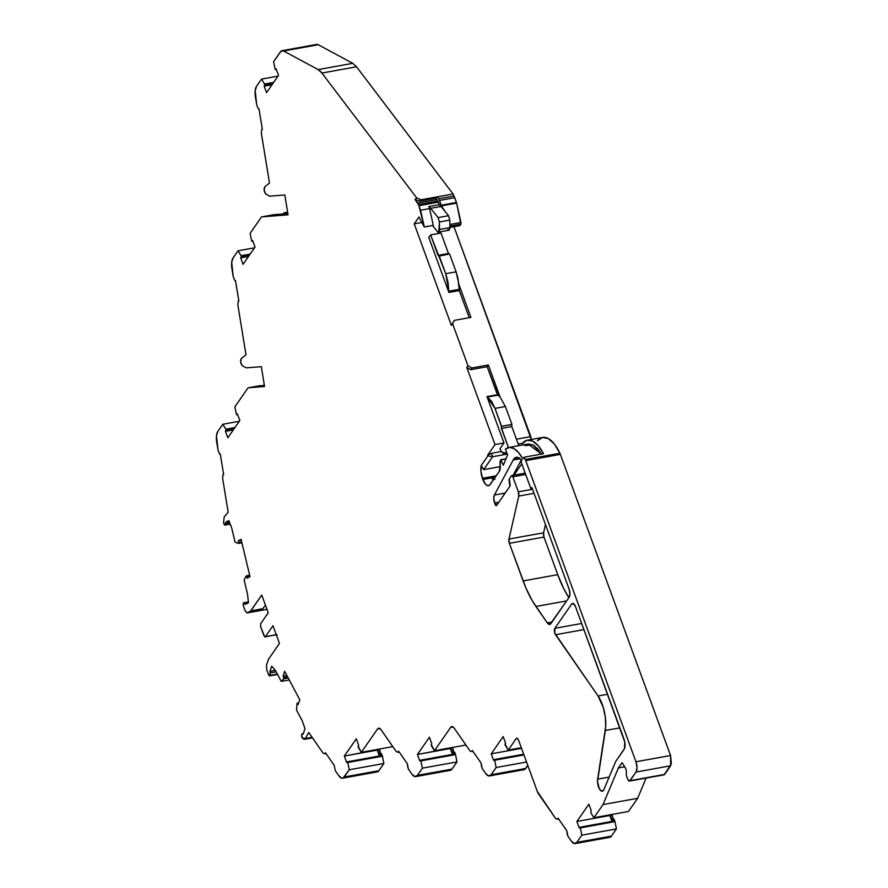 <?xml version="1.0" encoding="UTF-8"?>
<svg xmlns="http://www.w3.org/2000/svg" width="888" height="888" viewBox="0 0 888 888"><rect width="100%" height="100%" fill="white"/><g stroke="black" fill="none" stroke-linecap="round" stroke-linejoin="round"><path stroke-width="1.33" d="M573.604 603.718L571.65 604.073L573.604 603.718L575.568 606.759L623.998 739.094A7.737 3.219 79.7 0 1 624.086 749.361L615.717 761.438L603.829 789.721A7.737 3.219 79.7 0 1 603.452 790.42A7.737 3.219 79.7 0 1 602.341 791.23A7.737 3.219 79.7 0 1 598.679 787.356A7.737 3.219 79.7 0 1 597.646 779.165L609.146 777.089L597.646 779.165L605.727 726.34L605.316 717.049L603.329 707.581L598.068 695.992L555.533 634.731A3.863 1.61 79.7 0 1 554.845 628.327L581.673 623.465L554.845 628.327L571.65 604.073A6.194 2.575 79.7 0 1 572.549 603.429A6.194 2.575 79.7 0 1 575.568 606.759L623.998 739.094A7.737 3.219 79.7 0 1 624.086 749.361L615.717 761.438L603.829 789.721A7.737 3.219 79.7 0 1 603.452 790.42L601.442 791.108L599.222 788.588L597.513 781.44L605.316 730.491A25.53 10.623 -100.3 0 0 598.068 695.992L554.811 633.233L554.845 628.327L571.65 604.073L573.593 603.718L571.65 604.073A6.194 2.575 79.7 0 1 575.568 606.759L624.764 741.968L624.508 748.551L615.717 761.438L603.829 789.721A7.737 3.219 79.7 0 1 603.452 790.42A7.737 3.219 79.7 0 1 599.222 788.588A7.737 3.219 79.7 0 1 597.646 779.165L609.146 777.089M498.834 502.22L494.605 502.985A6.194 2.575 79.7 0 1 494.372 495.038L513.22 459.962L520.135 458.719L513.22 459.962A18.215 7.581 79.7 0 1 513.686 459.196L519.425 458.153L513.686 459.196L515.417 457.598L517.449 457.298L521.811 460.561L521.023 461.716L530.991 488.944L532.767 489.81M234.943 427.55L225.863 429.193L234.943 427.55L225.863 429.193L222.81 424.264L217.804 431.479L216.461 435.853L218.048 450.249L219.658 454.09L220.302 454.046L223.632 474.47L222.988 474.514L222.655 478.521L222.988 474.514L223.632 474.47L220.302 454.046L219.658 454.101L218.048 450.249L219.658 454.101L220.302 454.046L223.632 474.47L222.988 474.514L222.655 478.521L228.161 512.221L224.198 516.838L223.532 522.899L224.198 516.838L228.161 512.221L223.166 481.596L228.161 512.221L224.198 516.838L223.532 522.899L224.597 525.074L230.225 524.175M250.161 254.09L241.081 255.733L250.161 254.09L241.081 255.733L238.017 250.793L233.022 258.008L231.679 262.393L233.267 276.779L234.876 280.619L235.509 280.586L238.85 300.999L238.206 301.054L237.873 305.05L238.206 301.054L238.85 300.999L235.509 280.586L234.865 280.63L233.267 276.779L234.865 280.63L235.509 280.586L238.85 300.999L238.206 301.054L237.873 305.05L245.987 354.756L241.27 358.519L240.67 362.293L242.468 365.889L246.376 367.854L261.316 366.666L264.546 386.502L248.085 387.812L264.347 385.281M273.659 82.395L264.58 84.038L273.659 82.395L264.58 84.038L261.516 79.11L256.521 86.314L255.178 90.698L256.754 105.095L258.364 108.935L259.007 108.891L262.337 129.304L261.694 129.359L261.372 133.367L261.694 129.359L262.337 129.304L259.007 108.891L258.364 108.935L256.754 105.095L255.422 96.903L256.754 105.095L258.364 108.935L259.007 108.891L262.337 129.304L261.694 129.359L261.372 133.367L269.486 183.072L264.768 186.824L264.169 190.598L265.967 194.195L269.874 196.159L284.804 194.972L288.045 214.818L261.516 216.905L273.626 214.718L287.845 213.597M523.698 754.256L494.372 759.562L493.584 760.306L491.208 753.823L503.185 736.552L505.55 743.034L505.061 744.921L508.225 750.083L505.039 743.922L508.225 750.083L516.161 738.638L517.371 738.416L516.161 738.638A3.863 1.61 79.7 0 1 516.716 738.239A3.863 1.61 79.7 0 1 518.603 740.315L537.273 791.352A7.737 3.219 79.7 0 0 538.55 793.905L555.1 817.737L538.55 793.905A7.737 3.219 79.7 0 1 537.273 791.352L555.766 818.703L557.786 819.313L558.075 818.203L557.786 819.313L558.008 818.114L566.766 830.713L567.066 833.499L566.766 830.713L558.008 818.114L557.786 819.313L555.766 818.703L557.786 819.313L558.008 818.114L566.766 830.713L567.887 836.141L567.066 833.499L567.887 836.141L571.395 841.191L574.292 843.578L576.8 842.39L581.807 835.186L580.386 827.882L614.918 821.345L580.053 827.216M312.121 737.318L305.328 738.539L312.121 737.318L305.328 738.539L308.769 732.489L323.21 753.29L325.23 753.901L325.452 752.702L334.199 765.312L335.32 770.729L338.828 775.779L335.32 770.729L334.199 765.312L325.452 752.702L325.23 753.901L323.21 753.29L325.23 753.901L325.452 752.702L334.199 765.312L335.32 770.729L338.828 775.779L341.725 778.166L343.09 778.021L349.239 769.774L347.83 762.47L382.439 756.199L383.849 763.502L349.239 769.774L347.83 762.47L382.362 755.932L347.83 762.47L382.362 755.932L347.286 761.849L346.697 762.548L344.322 756.065L346.697 762.548L347.286 761.849L380.619 756.221L380.097 754.778L381.818 754.456L382.362 755.932L347.286 761.849L346.697 762.548L344.322 756.065L356.299 738.794L358.663 745.276L358.175 747.174L361.338 752.325L358.153 746.164L361.338 752.325L377.511 729.004L379.942 728.56L377.511 729.004A7.737 3.219 79.7 0 1 378.621 728.193A7.737 3.219 79.7 0 1 381.119 729.803L396.326 751.703L398.346 752.314L398.568 751.115L407.315 763.713L407.625 766.499L407.315 763.713L398.568 751.115L398.346 752.314L396.326 751.703L398.346 752.314L398.568 751.115L407.315 763.713L408.436 769.141L407.625 766.499L408.436 769.141L411.943 774.192L414.851 776.578L417.36 775.39L422.355 768.176L420.945 760.872L455.555 754.6L420.857 760.583L453.735 754.622L453.213 753.179L454.934 752.869L455.477 754.334L420.868 760.605L455.555 754.6L456.965 761.915L422.355 768.176L420.945 760.872L455.555 754.6L456.965 761.915L451.97 769.119L417.36 775.39L422.355 768.176L420.857 760.583L453.735 754.622L420.601 760.217M452.469 754.4L450.316 748.517L417.438 754.478L450.316 748.517L452.469 754.4L450.56 748.173L452.136 752.491L454.934 752.869L455.555 754.6L420.401 760.25L419.813 760.949L417.438 754.478L419.813 760.949L420.857 760.583L419.813 760.949L417.438 754.478L429.415 737.207L431.779 743.678L431.291 745.576L434.454 750.726L431.268 744.577L434.454 750.726L450.627 727.405L453.058 726.961L450.627 727.405A7.737 3.219 79.7 0 1 451.737 726.606A7.737 3.219 79.7 0 1 454.234 728.204L470.096 751.048L472.116 751.659L472.338 750.46L481.085 763.058L481.396 765.845L481.085 763.058L472.338 750.46L472.116 751.659L470.096 751.048L472.116 751.659L472.338 750.46L481.085 763.058L482.206 768.486L481.396 765.845L482.206 768.486L485.714 773.537L488.611 775.923L491.131 774.736L496.126 767.532L494.716 760.228L523.942 754.922M305.328 738.539L308.769 732.489L322.089 751.67L308.769 732.489L305.228 738.705L302.22 737.917L301.631 734.432L302.619 734.076L301.631 734.432L301.831 737.162L303.985 739.36L305.328 738.539L302.553 738.35L301.631 734.432L303.185 734.054L304.984 728.66L302.286 720.901L298.257 713.341L302.286 720.901L304.984 728.66L303.285 733.821L304.984 728.66L302.286 720.901L296.525 710.078L298.257 713.341L296.525 710.078L297.025 703.318L296.525 710.078L297.025 703.318L298.668 703.13L297.469 703.34L298.19 704.584L299.778 699.733L298.19 704.584L297.08 703.207L298.668 703.13M298.745 702.908L297.325 703.163M249.672 575.269L246.287 575.89L244.133 579.986L246.287 575.89L246.731 576.445L249.817 575.879L246.731 576.445L247.186 578.144L250.005 576.645L247.186 578.144L246.287 575.89L246.731 576.445L249.817 575.879M277.334 674.048L270.152 675.346L270.063 672.949L276.157 671.85L270.063 672.949L270.152 675.346L277.334 674.048L270.008 675.657L277.467 674.303L269.663 675.868L277.556 674.469M312.21 737.44L304.329 739.327M229.604 522.588L225.497 523.332L225.219 524.908L225.497 523.332L229.604 522.588L225.497 523.332L225.219 524.908L230.159 524.009L225.019 525.097L223.532 522.899L225.019 525.097L230.214 524.153M225.497 523.332L225.829 522.144L225.497 523.332L225.829 522.144L229.204 521.534L225.829 522.144L228.827 520.546L231.713 528.027L235.109 542.257L238.384 543.412L235.109 542.257L238.384 543.412L241.902 542.779L238.384 543.412M266.977 609.346L247.308 612.887L250.472 611.21L262.582 609.013L259.429 610.689L247.308 612.887L245.21 610.9L243.434 606.049L243.601 602.785L244.722 603.707L243.601 602.785L243.123 604.051L243.434 606.049L243.601 602.785L248.385 601.898L243.823 602.741M241.303 540.248L238.262 540.803L241.303 540.248L238.262 540.803L241.07 539.305L250.005 576.645L247.186 578.144L246.287 575.89L244.133 579.986L247.53 594.205L248.474 602.719L245.477 604.306L244.722 603.707L247.597 603.185M429.581 208.613L433.3 225.386L429.581 208.613L433.3 225.386L424.298 227.017L420.579 210.245L429.581 208.613L428.837 206.582L430.669 208.336L441.059 206.46L439.216 204.706L437.828 201.043L418.448 204.562L420.579 210.245L429.581 208.613L428.837 206.582L439.216 204.706L438.295 202.175L418.914 205.694L420.579 210.245L429.581 208.613L428.837 206.582L439.216 204.706L438.295 202.175L418.914 205.694L424.298 227.017L418.97 217.005L414.219 223.854L451.359 325.352L454.323 320.39L451.359 325.352L454.323 320.39L470.94 317.382L459.041 284.87L456.099 271.828L449.561 253.968L439.183 255.855L449.561 253.968L456.099 271.828L449.561 253.968L438.839 256.188M276.157 671.85L270.063 672.949L270.008 675.657L268.442 674.347L268.775 675.18L269.641 675.901L277.467 674.303M245.477 604.306L248.474 602.719L247.53 594.205L244.133 579.986L247.53 594.205L248.474 602.719L245.477 604.306L243.601 602.785M270.063 672.949L269.996 671.339L270.063 672.949L269.996 671.339L275.313 670.373L269.996 671.339L271.695 666.167L275.48 670.573L281.241 681.385L283.783 678.754L288.178 677.955M276.257 634.698L265.057 636.896L276.257 634.698L265.39 636.674L272.971 625.718L279.454 643.423L268.509 659.207L266.456 665.223L266.766 669.796L268.442 674.347L266.766 669.796L266.456 665.223L266.766 669.796L268.442 674.347L270.152 675.346M288.123 677.833L283.871 678.576L288.112 677.81L283.86 678.61L281.241 681.385L283.86 678.61L288.112 677.81L283.86 678.61L283.738 677.566L283.871 678.576L288.112 677.81M495.016 479.32L491.763 477.578L493.961 479.098L491.763 477.578L495.482 476.9L491.763 477.578L493.018 480.441L491.874 477.855L482.872 479.487L495.482 476.9M432.545 225.519L437.362 231.502L432.545 225.519L437.362 231.502L438.85 231.901L439.438 221.978L449.816 220.102L448.507 215.706L438.117 217.593L439.438 221.978L438.117 217.593L430.669 208.336L441.059 206.46L448.507 215.706L438.117 217.593L430.669 208.336L441.059 206.46L439.216 204.706L428.837 206.582L430.669 208.336L428.837 206.582M611.91 821.4L609.756 815.528L576.878 821.478L588.855 804.206L576.878 821.478L609.756 815.528L611.91 821.4L609.756 815.528L576.878 821.478L579.254 827.96L580.308 827.583L579.254 827.96L576.878 821.478L579.254 827.96L579.842 827.261L613.175 821.633L612.653 820.179L614.385 819.868L614.918 821.345L580.308 827.616L614.995 821.611L616.405 828.915L581.807 835.186L580.386 827.882L614.995 821.611L616.405 828.915L611.41 836.119L576.8 842.39L581.807 835.186L580.308 827.583L613.175 821.633L612.653 820.179L614.385 819.868A1.543 0.644 -100.3 0 0 613.63 819.036A1.543 0.644 -100.3 0 0 613.564 819.058L611.965 819.346M576.878 821.478L588.855 804.206L591.23 810.689L590.731 812.587L593.905 817.737L590.731 812.587L591.23 810.689L588.855 804.206L591.23 810.689L590.731 812.587L593.905 817.737L628.504 811.466L637.64 798.301L628.504 811.466L593.905 817.737L603.03 804.572L618.414 767.942L622.077 762.67L625.474 768.153L622.077 762.67L625.474 768.153L626.318 770.462L626.373 775.601L626.318 770.462L626.373 775.601L628.182 780.175L629.503 781.085A3.863 1.61 79.7 0 1 627.616 778.998L626.373 775.601L627.616 778.998A3.863 1.61 79.7 0 0 630.058 780.674A3.863 1.61 79.7 0 1 629.503 781.085L636.052 772.038L670.662 765.767L670.562 755.51L635.952 761.771A7.737 3.219 79.7 0 1 636.052 772.038L637.018 767.598L635.952 761.771L525.751 460.639L560.361 454.367L559.895 453.235L525.285 459.507A7.737 3.219 79.7 0 1 525.751 460.639L560.361 454.367L670.562 755.51L635.952 761.771L525.751 460.639L560.361 454.367L670.562 755.51L635.952 761.771A7.737 3.219 79.7 0 1 636.052 772.038L670.662 765.767L664.668 774.403L630.058 780.674L636.052 772.038L670.662 765.767L664.668 774.403L630.058 780.674L636.052 772.038M439.061 256.022L438.084 255.356L448.473 253.469L449.45 254.146L448.473 253.469L440.992 233.044L430.613 234.932L428.815 237.529L448.906 292.452L459.296 290.565L459.285 289.299L448.895 291.186L448.906 292.452L459.296 290.565L457.953 278.177L456.099 271.828L445.721 273.704L439.183 255.855L438.084 255.356L448.473 253.469L440.992 233.044L430.613 234.932L428.815 237.529L448.906 292.452L459.296 290.565L459.285 289.299L448.895 291.186L448.906 292.452L448.029 282.317L445.721 273.704L430.613 234.932L428.815 237.529L448.906 292.452M518.803 445.676L511.821 426.595L511.81 424.542L511.821 426.595L518.803 445.676L511.821 426.595L501.443 428.482L508.424 447.563L501.232 427.317L501.42 426.429L511.81 424.542L511.821 426.595L501.443 428.482L501.42 426.429L511.921 424.375L501.42 426.429L511.921 424.375L505.394 406.515L495.005 408.391L491.597 401.365L487.013 396.581L503.984 442.957L499.866 448.906L502.097 452.347L499.866 448.906L503.984 442.957L494.993 444.588L487.634 455.2L491.364 453.313L492.607 456.721L487.878 455.877L487.634 455.2L491.364 453.313L501.531 451.47L491.364 453.313L492.607 456.721L487.878 455.877L481.252 465.445L483.627 469.663L492.607 456.721L507.248 454.068L492.607 456.721L487.878 455.877L481.252 465.445L483.627 469.663L500.244 466.655L500.277 467.421L500.277 466.611L483.627 469.663L492.607 456.721L507.248 454.068M449.872 226.096L460.839 224.109L449.872 226.096L460.839 224.109L459.895 225.485L449.883 227.295M438.295 202.175L437.107 199.523L417.726 203.03L418.914 205.694L438.295 202.175L437.828 201.043L418.448 204.562L418.914 205.694M439.216 204.706L441.747 207.315L439.493 200.455L454.723 197.691L454.012 195.993L438.783 198.757L437.84 196.748L453.069 193.984L454.012 195.993L438.783 198.757L439.493 200.455L454.723 197.691L456.465 202.453L441.236 205.217L439.493 200.455L454.723 197.691L454.012 195.993L438.783 198.757L437.84 196.748L436.064 198.157L419.458 201.165L414.996 199.445L418.448 204.562L437.828 201.043L437.107 199.523L436.064 198.157L419.458 201.165L421.234 199.756L416.772 198.035L321.911 73.06L318.159 69.597A23.21 9.657 79.7 0 1 321.911 73.06L356.521 66.789L352.758 63.326L318.159 69.597L283.649 51.005A11.6 4.829 79.7 0 0 280.375 51.904L273.615 61.66L280.375 51.904A11.6 4.829 79.7 0 1 282.04 50.694A11.6 4.829 79.7 0 1 283.649 51.005L281.074 51.149L273.615 61.66L275.125 69.264M276.368 69.442L275.58 69.586L276.168 68.887L278.532 75.358L276.168 68.887L275.58 69.586L276.168 68.887L278.532 75.358L266.567 92.63L264.191 86.158L264.713 85.259L272.672 83.816L264.713 85.259L264.691 84.282L264.713 85.259L272.672 83.816M273.449 82.706L264.68 84.26L273.471 82.662M261.516 216.905L250.116 233.344L261.516 216.905L273.626 214.718L261.516 216.905L288.045 214.818L284.804 194.972L269.874 196.159L265.967 194.195C264.014 191.864 263.614 189.399 264.768 186.824L269.486 183.072L261.372 133.367L269.486 183.072L264.768 186.824C263.614 189.399 264.014 191.864 265.967 194.195L269.874 196.159L284.804 194.972L288.045 214.818L261.516 216.905L250.116 233.344L251.626 240.959M252.88 241.136L252.081 241.27L252.669 240.57L255.045 247.053L252.669 240.57L252.081 241.27L252.669 240.57L255.045 247.053L243.068 264.324L240.692 257.853L241.214 256.954L249.173 255.511L241.214 256.954L241.203 255.977L241.214 256.954L249.173 255.511M249.95 254.39L241.081 255.733L249.972 254.357L241.192 255.955L241.214 256.954M248.085 387.812L234.898 406.815L248.085 387.812L260.195 385.614L248.085 387.812L264.546 386.502L261.316 366.666L246.376 367.854L242.468 365.889C240.515 363.547 240.115 361.094 241.27 358.519L245.987 354.756L237.873 305.05L245.987 354.756L241.27 358.519C240.115 361.094 240.515 363.547 242.468 365.889L246.376 367.854L261.316 366.666L264.546 386.502L248.085 387.812L234.898 406.815L236.408 414.419M237.662 414.596L236.863 414.74L237.451 414.041L239.827 420.512L237.451 414.041L236.863 414.74L237.451 414.041L239.827 420.512L227.85 437.795L225.474 431.313L225.996 430.425L233.955 428.982L225.996 430.425L225.985 429.448L225.996 430.425L233.955 428.982M234.732 427.861L225.974 429.415L234.754 427.827M241.714 541.98L238.628 542.546L238.262 540.803L238.628 542.546L241.714 541.98L238.628 542.546L238.517 543.389L238.628 542.546L238.517 543.389L241.902 542.779L238.517 543.389M259.429 610.689L262.937 608.68L250.827 610.877L247.308 612.887L250.472 611.21L262.937 608.68L250.827 610.877L262.582 609.013L259.352 610.722L247.308 612.887L245.21 610.9L243.434 606.049L245.21 610.9L247.108 612.953M286.868 675.49L283.072 676.19L286.868 675.49L283.072 676.19L283.738 677.566L287.601 676.867L283.738 677.566L283.783 678.754M347.752 762.204L380.619 756.221L380.097 754.778L381.818 754.456A1.543 0.644 -100.3 0 0 381.063 753.635A1.543 0.644 -100.3 0 0 381.008 753.646L379.409 753.934M420.401 760.25L453.735 754.622L453.213 753.179L454.934 752.869A1.543 0.644 -100.3 0 0 454.179 752.036A1.543 0.644 -100.3 0 0 454.123 752.058L452.525 752.347M523.853 754.667L494.394 759.584M489.466 775.946A11.6 4.829 -100.3 0 0 491.131 774.736A11.6 4.829 -100.3 0 1 485.714 773.537L482.206 768.486L485.714 773.537A11.6 4.829 -100.3 0 0 489.466 775.946L524.075 769.674A11.6 4.829 -100.3 0 0 525.74 768.464L491.131 774.736L496.126 767.532L526.54 762.015L496.126 767.532L494.627 759.928L493.584 760.306L491.208 753.823L493.584 760.306L494.161 759.606L523.842 754.634M494.605 502.985L496.27 505.683A2.32 0.966 79.7 0 1 495.16 504.506L494.605 502.985A6.194 2.575 79.7 0 1 494.372 495.038L493.761 498.579L495.16 504.506A2.32 0.966 79.7 0 0 496.603 505.439L496.281 505.683A2.32 0.966 79.7 0 0 496.603 505.439L509.901 486.269A2.32 0.966 79.7 0 0 509.867 483.183L509.346 478.743L509.057 480.075L509.901 486.269A2.32 0.966 79.7 0 0 509.867 483.183L509.346 478.743L511.377 475.813A2.32 0.966 79.7 0 1 511.71 475.568A2.32 0.966 79.7 0 1 512.842 476.812L525.696 474.481L512.842 476.812L511.377 475.813A2.32 0.966 79.7 0 1 512.842 476.812L525.696 474.481M262.582 609.013L265.423 605.083M262.937 608.68L250.827 610.877L261.771 595.093L268.243 612.787L260.65 623.731L260.684 626.817L263.925 635.664L265.39 636.674L272.971 625.718L265.39 636.674L263.925 635.664L260.684 626.817L260.65 623.731L260.684 626.817L264.657 636.807L277.167 634.72M289.244 679.942L281.241 681.385L289.244 679.942L281.241 681.385L275.48 670.573L271.695 666.167L271.406 667.032L271.695 666.167L275.48 670.573L281.241 681.385M496.248 475.79L482.439 478.299L496.248 475.79L482.439 478.299L482.872 479.487A11.6 4.829 79.7 0 0 488.533 485.725L488.533 485.725A11.6 4.829 79.7 0 0 490.198 484.515L499.322 471.362A7.737 3.219 79.7 0 0 500.144 464.924A6.383 2.653 79.7 0 1 500.51 460.195L500.144 464.924A6.383 2.653 79.7 0 1 500.51 460.195L505.994 458.774L500.699 459.729L503.285 465.223L507.581 455L505.427 449.106A36.519 15.207 79.7 0 1 508.713 447.508A36.519 15.207 79.7 0 1 522.899 458.996L518.57 452.569L513.974 448.595L509.468 447.419L505.427 449.106A36.519 15.207 79.7 0 1 522.899 458.996L524.142 457.209L522.899 458.996L524.142 457.209L543.523 453.701L538.172 445.632L532.456 441.003L526.961 440.281L522.233 443.545L522.743 444.966M511.81 424.542L501.542 426.251L495.005 408.391L487.013 396.581L503.984 442.957L499.866 448.906L502.097 452.347L506.904 453.146L504.728 454.112L502.097 452.347L504.095 454.112L506.582 452.258M511.921 424.375L505.394 406.515L511.921 424.375L501.42 426.429L501.443 428.482L511.821 426.595M501.42 426.429L495.005 408.391L487.623 396.992L498.002 395.116L487.013 396.581L503.984 442.957L494.993 444.588L487.634 455.2L491.364 453.313L492.607 456.721L483.627 469.663L500.277 466.611M438.084 255.356L430.613 234.932L440.992 233.044L448.473 253.469L438.084 255.356L430.613 234.932M501.542 426.251L495.005 408.391L505.394 406.515L500.044 396.936L497.402 394.694L487.013 396.581L498.002 395.116L487.157 366.7L470.54 369.708L466.777 367.488L467.976 365.767L452.547 323.621L451.359 325.352L454.323 320.39L470.94 317.382L459.041 284.87L459.285 289.299L448.895 291.186L445.721 273.704L456.099 271.828L445.721 273.704L439.183 255.855M438.461 232.101L439.505 229.493C439.338 232.012 438.628 232.678 437.362 231.502L438.461 232.101L448.851 230.225L449.883 227.606L439.505 229.493L439.438 221.978L449.816 220.102L448.507 215.706L438.117 217.593L439.438 221.978L449.816 220.102L448.507 215.706L445.032 211.4L448.507 215.706M439.505 229.493L449.883 227.606L449.816 220.102L449.883 227.606C449.728 230.125 449.006 230.802 447.741 229.615L449.239 230.014L449.883 227.606L439.505 229.493L439.438 221.978M437.828 201.043L437.107 199.523L417.726 203.03L418.448 204.562M272.039 84.737L264.191 86.158L266.567 92.63L278.532 75.358L266.567 92.63L264.191 86.158L272.039 84.737L264.191 86.158L264.691 84.282M248.54 256.432L240.692 257.853L248.54 256.432L240.692 257.853L243.068 264.324L240.692 257.853M233.322 429.892L225.474 431.313L227.85 437.795L239.827 420.512L227.85 437.795L225.474 431.313L233.322 429.892L225.474 431.313L225.985 429.448M325.508 752.791L325.263 753.701M398.623 751.193L398.379 752.114M472.394 750.549L472.15 751.459M495.16 504.506L497.558 504.073M513.919 475.169L521.789 463.814M524.93 472.383L524.297 473.282M528.404 443.945L533.355 445.088L538.039 449.161L541.48 454.068L528.016 444.011M495.005 408.391L505.394 406.515L500.044 396.936L488.356 364.979L471.739 367.987L470.54 369.708L466.777 367.488L494.993 444.588L487.634 455.2L487.878 455.877L487.634 455.2M438.417 233.522L437.84 231.946M421.878 222.466L414.219 223.854L451.359 325.352L414.219 223.854L421.878 222.466L414.219 223.854L418.97 217.005L414.219 223.854M469.219 317.693L459.296 290.565M433.3 225.386L424.298 227.017L418.97 217.005L424.298 227.017L433.3 225.386M613.275 819.102L612.021 814.451L613.275 819.102L611.732 814.862L609.756 815.528L611.577 819.491L614.385 819.868L614.918 821.345L579.842 827.261M624.919 766.766L618.414 767.942L622.077 762.67L618.414 767.942L603.03 804.572L637.64 798.301L628.504 811.466L593.905 817.737L603.03 804.572L637.64 798.301L646.131 778.066L637.64 798.301L603.03 804.572L618.414 767.942L624.919 766.766L618.414 767.942M670.662 765.767L670.562 755.51L671.384 763.924L664.135 774.802L630.058 780.674M487.878 455.877L481.252 465.445L480.952 471.606L482.872 479.487A11.6 4.829 79.7 0 0 490.198 484.515L499.322 471.362A7.737 3.219 79.7 0 0 500.144 464.924L499.322 471.362L489.432 485.325L487.579 485.669L485.558 484.282L482.439 478.299A11.6 4.829 79.7 0 1 481.252 465.445L483.627 469.663M487.013 396.581L497.402 394.694L487.157 366.7L470.54 369.708L466.777 367.488L494.993 444.588L503.984 442.957M505.394 406.515L500.044 396.936L498.002 395.116L487.623 396.992M498.002 395.116L500.044 396.936L488.356 364.979L487.157 366.7L470.54 369.708L471.739 367.987L470.54 369.708M500.044 396.936L488.356 364.979L487.157 366.7L497.402 394.694M494.993 444.588L466.777 367.488L467.976 365.767L471.739 367.987L488.356 364.979L487.157 366.7M440.126 233.211L439.649 231.89M531.302 439.482L453.979 226.673L530.791 436.585L531.324 439.505L530.791 436.585L516.428 439.194M518.192 444.011L522.488 443.234M437.107 199.523L436.064 198.157L419.458 201.165L421.234 199.756L437.84 196.748L436.064 198.157L437.107 199.523L417.726 203.03L414.996 199.445L417.726 203.03M439.493 200.455L441.425 205.872L456.654 203.108L456.465 202.453L441.236 205.217L456.465 202.453L460.95 222.488L449.861 224.498M459.895 225.485L460.95 222.488L460.839 224.109L459.496 225.63M441.059 206.46L445.032 211.4L441.425 205.872L456.654 203.108L460.839 224.109M419.458 201.165L421.234 199.756L416.772 198.035L414.996 199.445L419.458 201.165L414.996 199.445L416.772 198.035L321.911 73.06L356.521 66.789L453.069 193.984L456.465 202.453L454.723 197.691M318.159 69.597A23.21 9.657 79.7 0 1 321.911 73.06L356.521 66.789L352.758 63.326L318.159 69.597L283.649 51.005L318.259 44.733L352.758 63.326L318.159 69.597L283.649 51.005L318.259 44.733L316.65 44.433M264.68 84.26L261.516 79.11L278.011 76.124L261.516 79.11L256.521 86.314A11.6 4.829 -100.3 0 0 255.422 96.903A11.6 4.829 -100.3 0 1 256.521 86.314L261.516 79.11L278.011 76.124M283.239 213.953L284.016 212.831L283.239 213.953L284.016 212.831L287.679 212.543M249.972 254.357L241.192 255.955L238.017 250.793L254.512 247.808L238.017 250.793L233.022 258.008A11.6 4.829 -100.3 0 0 231.923 268.598L233.267 276.779L231.923 268.598A11.6 4.829 -100.3 0 1 233.022 258.008L238.017 250.793L254.512 247.808M225.974 429.415L222.81 424.264L239.294 421.278L222.81 424.264L217.804 431.479A11.6 4.829 -100.3 0 0 216.705 442.069L218.048 450.249L216.705 442.069A11.6 4.829 -100.3 0 1 217.804 431.479L222.81 424.264L239.294 421.278M287.601 676.867L283.738 677.566L283.072 676.19L284.66 671.328L299.778 699.733L298.19 704.584L297.08 703.207M379.354 755.999L377.2 750.116L344.322 756.065L377.2 750.116L379.354 755.999L377.444 749.772L379.021 754.079L381.818 754.456L382.362 755.932L381.008 753.646A1.543 0.644 -100.3 0 1 381.818 754.456M392.807 746.619L361.338 752.325L392.807 746.619L361.338 752.325L377.511 729.004L379.187 728.204L381.119 729.803L396.326 751.703L381.119 729.803A7.737 3.219 79.7 0 0 377.511 729.004L379.942 728.56M465.923 745.032L434.454 750.726L465.923 745.032L434.454 750.726L450.627 727.405L452.303 726.617L454.234 728.204L470.096 751.048L454.234 728.204A7.737 3.219 79.7 0 0 450.627 727.405L453.058 726.961M491.208 753.823L521.534 748.329L491.208 753.823L503.185 736.552L505.55 743.034L505.039 743.922L505.55 743.034L503.185 736.552L491.208 753.823L521.534 748.329M521.3 747.707L508.225 750.083L521.3 747.707L508.225 750.083L516.161 738.638A3.863 1.61 79.7 0 1 518.603 740.315L537.273 791.352L518.603 740.315L517.371 738.416L516.161 738.638L517.371 738.416M505.172 493.073L494.372 495.038L505.172 493.073L494.372 495.038L513.22 459.962A18.215 7.581 79.7 0 1 513.686 459.196A18.215 7.581 79.7 0 1 516.305 457.298A18.215 7.581 79.7 0 1 521.811 460.561L521.023 461.716L530.991 488.944L531.945 487.556L569.086 589.055A6.194 2.575 79.7 0 1 569.164 597.269L550.882 623.642A7.737 3.219 79.7 0 1 549.772 624.442A7.737 3.219 79.7 0 1 547.274 622.843L552.036 621.977L547.274 622.843L532.412 600.987L525.985 588.145L509.368 543.323A3.863 1.61 79.7 0 1 508.968 539.072L543.567 532.8A3.863 1.61 -100.3 0 0 543.978 537.051L509.368 543.323L508.968 539.072L518.747 496.081L534.054 493.317L518.747 496.081L518.337 491.83A3.863 1.61 79.7 0 1 518.747 496.081L534.054 493.317M531.89 489.377L518.337 491.83L531.89 489.377L518.337 491.83L512.842 476.812L518.337 491.83A3.863 1.61 79.7 0 1 518.747 496.081L508.968 539.072L543.567 532.8L545.465 524.497L543.567 532.8A3.863 1.61 -100.3 0 0 543.978 537.051L509.368 543.323A3.863 1.61 79.7 0 1 508.968 539.072L543.567 532.8L545.465 524.497M521.345 459.962L513.086 475.313M583.915 629.592L555.533 634.731A3.863 1.61 79.7 0 1 554.845 628.327L581.673 623.465M225.219 524.908L230.159 524.009M225.829 522.144L228.827 520.546L231.713 528.027L235.109 542.257L231.713 528.027L228.827 520.546L225.829 522.144L229.204 521.534M238.262 540.803L241.07 539.305L250.005 576.645L241.07 539.305L238.262 540.803L238.628 542.546M250.827 610.877L261.771 595.093L268.243 612.787L260.65 623.731L268.243 612.787L261.771 595.093L250.472 611.21M272.971 625.718L279.454 643.423L268.509 659.207L266.456 665.223L268.509 659.207L279.454 643.423L272.971 625.718M269.996 671.339L271.406 667.032L269.996 671.339L275.313 670.373M283.072 676.19L284.66 671.328L299.778 699.733L284.66 671.328L283.072 676.19L283.738 677.566M344.322 756.065L356.299 738.794L358.663 745.276L358.153 746.164L358.663 745.276L356.299 738.794L344.322 756.065L377.444 749.772L379.276 753.968A1.543 0.644 79.7 0 1 379.343 753.945A1.543 0.644 79.7 0 1 380.097 754.778L380.153 755.888M417.438 754.478L429.415 737.207L431.779 743.678L431.268 744.577L431.779 743.678L429.415 737.207L417.438 754.478L450.56 748.173L452.392 752.369A1.543 0.644 79.7 0 1 452.458 752.347A1.543 0.644 79.7 0 1 453.213 753.179L453.269 754.301M527.405 440.193L542.635 437.429A40.393 16.817 -100.3 0 1 559.895 453.235L560.361 454.367L559.895 453.235L525.285 459.507A7.737 3.219 79.7 0 1 525.751 460.639A7.737 3.219 79.7 0 0 525.285 459.507A40.393 16.817 -100.3 0 0 524.142 457.209A40.393 16.817 -100.3 0 1 525.285 459.507A40.393 16.817 -100.3 0 0 524.142 457.209L543.523 453.701A40.393 16.817 -100.3 0 0 527.405 440.193A40.393 16.817 -100.3 0 0 522.233 443.545A40.393 16.817 -100.3 0 1 543.523 453.701L524.142 457.209M507.581 455L505.427 449.106L507.581 455L503.285 465.223L507.581 455M500.699 459.729L503.285 465.223L500.699 459.729L505.994 458.774M530.991 488.944L531.945 487.556L569.086 589.055L531.945 487.556L530.991 488.944L521.023 461.716L521.811 460.561A18.215 7.581 79.7 0 0 513.686 459.196L519.425 458.153M552.036 621.977L547.274 622.843A7.737 3.219 79.7 0 0 550.882 623.642L569.164 597.269A6.194 2.575 79.7 0 0 569.086 589.055L569.93 593.717L569.164 597.269L550.116 624.331L547.274 622.843L535.908 606.471A77.367 32.201 79.7 0 1 523.132 580.941L557.742 574.669A77.367 32.201 -100.3 0 0 568.853 597.713L563.702 588.589L557.742 574.669L543.978 537.051L543.567 532.8M509.346 478.743L511.377 475.813L509.346 478.743M612.021 814.451L610 815.184L611.832 819.369A1.543 0.644 79.7 0 1 611.899 819.358A1.543 0.644 79.7 0 1 612.653 820.179L612.72 821.3M466.777 367.488L467.976 365.767L471.739 367.987L488.356 364.979M471.739 367.987L467.976 365.767L452.547 323.621L451.359 325.352M454.323 320.39L452.547 323.621L454.323 320.39L470.94 317.382L459.041 284.87L456.099 271.828M438.783 198.757L437.84 196.748L421.234 199.756L453.069 193.984L454.012 195.993M255.045 247.053L243.068 264.324L255.045 247.053M222.655 478.521L223.166 481.596L222.655 478.521M322.089 751.67L323.21 753.29L322.089 751.67M342.579 778.188A11.6 4.829 -100.3 0 0 344.244 776.978A11.6 4.829 -100.3 0 1 338.828 775.779A11.6 4.829 -100.3 0 0 342.579 778.188L377.189 771.916A11.6 4.829 -100.3 0 0 378.854 770.706L344.244 776.978L349.239 769.774L347.83 762.47M382.362 755.932L383.849 763.502L378.854 770.706L344.244 776.978L349.239 769.774L383.849 763.502L378.854 770.706L344.244 776.978M380.719 753.69L379.454 749.039L380.719 753.69L379.165 749.45L377.444 749.772L379.276 753.968A1.543 0.644 79.7 0 1 380.097 754.778M379.454 749.039L377.2 750.116M408.436 769.141L411.943 774.192A11.6 4.829 -100.3 0 0 415.695 776.6A11.6 4.829 -100.3 0 0 417.36 775.39L422.355 768.176L456.965 761.915L451.97 769.119L417.36 775.39A11.6 4.829 -100.3 0 1 411.943 774.192L408.436 769.141M415.695 776.6L450.305 770.329A11.6 4.829 -100.3 0 0 451.97 769.119L417.36 775.39M453.835 752.103L452.569 747.452L453.835 752.103L452.281 747.863L450.56 748.173L452.392 752.369A1.543 0.644 79.7 0 1 453.213 753.179M452.569 747.452L450.316 748.517M524.586 769.508L527.805 765.478L525.74 768.464L491.131 774.736L496.126 767.532L494.716 760.228M567.887 836.141L571.395 841.191A11.6 4.829 -100.3 0 0 575.135 843.6A11.6 4.829 -100.3 0 0 576.8 842.39L581.807 835.186L616.405 828.915L611.41 836.119L576.8 842.39A11.6 4.829 -100.3 0 1 571.395 841.191L567.887 836.141M555.1 817.737L555.766 818.703L555.1 817.737M575.135 843.6L609.745 837.329A11.6 4.829 -100.3 0 0 611.41 836.119L576.8 842.39M547.274 622.843L535.908 606.471L566.644 600.91L535.908 606.471A77.367 32.201 79.7 0 1 523.132 580.941L557.742 574.669L543.978 537.051L509.368 543.323L523.132 580.941L509.368 543.323M597.646 779.165L605.316 730.491L619.88 727.86L605.316 730.491A25.53 10.623 -100.3 0 0 598.068 695.992L555.533 634.731M607.592 694.261L598.068 695.992M377.7 771.75L378.854 770.706A11.6 4.829 -100.3 0 1 375.202 771.372M449.45 770.307L451.97 769.119A11.6 4.829 -100.3 0 1 448.318 769.785M454.934 752.869L454.123 752.058A1.543 0.644 -100.3 0 1 454.934 752.869L455.477 754.334M608.902 837.306L611.41 836.119A11.6 4.829 -100.3 0 1 607.758 836.785M614.918 821.345L613.564 819.058A1.543 0.644 -100.3 0 1 614.385 819.868M559.895 453.235L554.378 444.056L548.351 438.583L542.49 437.462L537.462 440.792A40.393 16.817 -100.3 0 1 559.895 453.235L525.285 459.507M283.649 51.005L318.259 44.733L352.758 63.326L356.521 66.789L453.069 193.984L437.84 196.748L436.064 198.157M352.758 63.326L318.259 44.733L316.483 44.467M520.135 458.719L513.22 459.962A18.215 7.581 79.7 0 1 513.686 459.196M301.631 734.432L302.619 734.076M491.763 477.578L482.872 479.487M508.424 447.563L501.443 428.482M448.895 291.186L445.721 273.704M438.117 217.593L430.669 208.336M459.285 289.299L459.041 284.87M506.904 453.146L505.838 453.335M449.883 227.606L449.816 220.102M264.191 86.158L264.713 85.259M225.474 431.313L225.996 430.425M541.48 454.068L532.878 444.844L524.808 445.598M491.364 453.313L501.531 451.47M420.579 210.245L424.298 227.017M609.756 815.528L611.832 819.369A1.543 0.644 79.7 0 1 612.653 820.179M482.439 478.299A11.6 4.829 79.7 0 1 481.252 465.445M441.747 207.315L441.236 205.217M441.425 205.872L456.654 203.108L456.465 202.453M421.234 199.756L416.772 198.035L414.996 199.445M317.049 44.4L316.283 44.544M264.58 84.038L261.516 79.11M241.081 255.733L238.017 250.793M225.863 429.193L222.81 424.264M382.439 756.199L383.849 763.502L349.239 769.774M455.555 754.6L456.965 761.915L422.355 768.176M526.54 762.015L496.126 767.532M614.995 821.611L616.405 828.915L581.807 835.186M361.338 752.325L377.511 729.004M434.454 750.726L450.627 727.405M508.225 750.083L516.161 738.638M593.905 817.737L603.03 804.572M635.952 761.771L525.751 460.639M467.976 365.767L452.547 323.621M416.772 198.035L321.911 73.06M554.845 628.327L571.65 604.073M508.968 539.072L518.747 496.081M518.337 491.83L512.842 476.812M494.372 495.038L513.22 459.962M611.732 814.862L610 815.184M646.131 778.066L637.64 798.301M560.361 454.367L670.562 755.51M453.979 226.673L530.791 436.585M456.654 203.108L460.95 222.488M356.521 66.789L453.069 193.984M284.016 212.831L287.612 212.177M383.849 763.502L378.854 770.706M379.165 749.45L377.444 749.772M456.965 761.915L451.97 769.119M452.281 747.863L450.56 748.173M522.089 769.13A11.6 4.829 -100.3 0 0 525.74 768.464L491.131 774.736M527.805 765.478L525.74 768.464M616.405 828.915L611.41 836.119M566.644 600.91L535.908 606.471M523.132 580.941L557.742 574.669A77.367 32.201 -100.3 0 0 568.853 597.713M557.742 574.669L543.978 537.051M619.88 727.86L605.316 730.491M297.203 703.13L298.768 702.841M303.341 733.655L302.109 733.877M312.498 737.873L304.329 739.349M238.461 543.423L241.913 542.79M612.809 821.245L579.931 827.194M449.883 227.417L459.673 225.652M276.39 69.475L275.502 69.641M252.891 241.17L252.014 241.336M237.673 414.641L236.796 414.796M266.988 609.357L247.13 612.953M380.253 755.832L347.375 761.782M453.368 754.234L420.49 760.195M523.687 754.212L494.261 759.54M507.115 453.713L504.75 454.134M528.094 444L508.713 447.508M664.113 774.813L629.503 781.085M316.65 44.422L282.04 50.694M525.197 473.126L511.71 475.568M613.63 819.036L611.899 819.358M379.343 753.945L381.063 753.635M452.458 752.347L454.179 752.036"/></g></svg>
